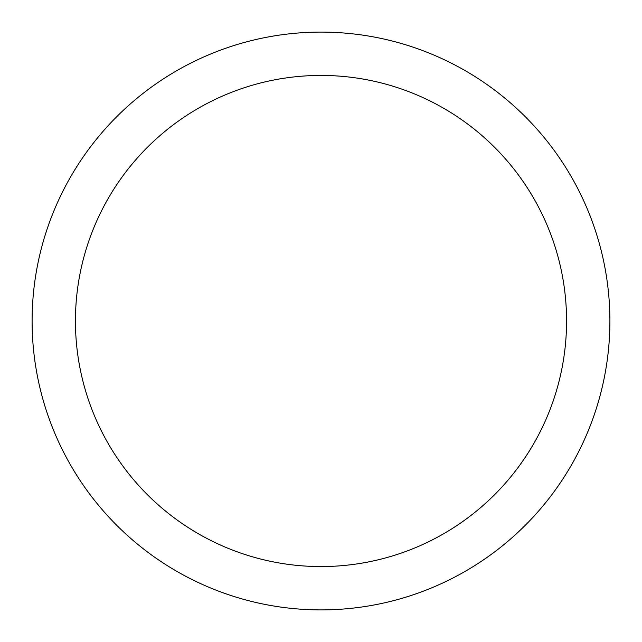 <?xml version="1.0" encoding="UTF-8"?>
<svg xmlns="http://www.w3.org/2000/svg" width="642" height="642" viewBox="0 0 642 642"><rect width="100%" height="100%" fill="white"/><g stroke="black" fill="none" stroke-linecap="round" stroke-linejoin="round"><path stroke-width="0.96" d="M321 32.1A288.9 288.9 0 0 1 609.9 321A288.9 288.9 0 0 1 321 609.9A288.9 288.9 0 0 1 32.1 321A288.9 288.9 0 0 1 321 32.1M321 75.435A245.565 245.565 0 0 1 566.565 321A245.565 245.565 0 0 1 321 566.565A245.565 245.565 0 0 1 75.435 321A245.565 245.565 0 0 1 321 75.435"/></g></svg>

